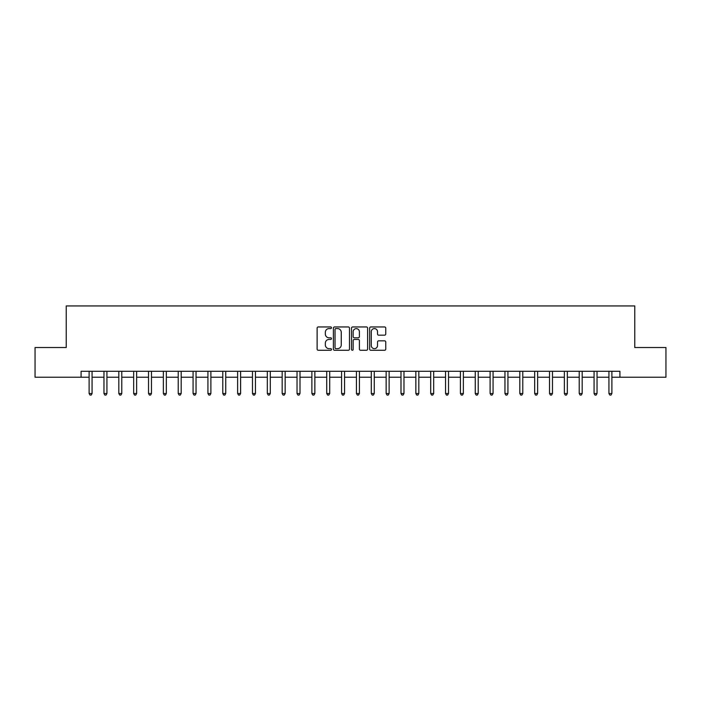 <?xml version="1.0" encoding="UTF-8"?>
<svg xmlns="http://www.w3.org/2000/svg" width="701" height="701" viewBox="0 0 701 701"><rect width="100%" height="100%" fill="white"/><g stroke="black" fill="none" stroke-linecap="round" stroke-linejoin="round"><path stroke-width="1.05" d="M331.494 327.77A0.815 0.815 0 0 0 330.67 326.955L318.28 326.955A1.165 1.165 0 0 0 317.115 328.121L317.115 349.116A1.165 1.165 0 0 0 318.28 350.281L330.67 350.281A0.815 0.815 0 0 0 331.494 349.466A0.815 0.815 0 0 0 330.67 348.651L329.067 348.651A3.733 3.733 0 0 1 325.343 344.918L325.343 343.166A3.733 3.733 0 0 1 329.067 339.433L330.67 339.433A0.815 0.815 0 0 0 331.494 338.618A0.815 0.815 0 0 0 330.67 337.803L329.067 337.803A3.733 3.733 0 0 1 325.343 334.07L325.343 332.318A3.733 3.733 0 0 1 329.067 328.585L330.67 328.585A0.815 0.815 0 0 0 331.494 327.77M384.586 335.174A1.165 1.165 0 0 0 385.752 334.009L385.752 328.121A1.165 1.165 0 0 0 384.586 326.955L370.82 326.955A1.165 1.165 0 0 0 369.655 328.121L369.655 349.116A1.165 1.165 0 0 0 370.82 350.281L384.586 350.281A1.165 1.165 0 0 0 385.752 349.116L385.752 342A1.165 1.165 0 0 0 384.586 340.835L378.698 340.835A1.165 1.165 0 0 0 377.524 342L377.524 345.532A3.119 3.119 0 0 1 374.404 348.651A3.119 3.119 0 0 1 371.285 345.532L371.285 331.704A3.119 3.119 0 0 1 374.404 328.585A3.119 3.119 0 0 1 377.524 331.704L377.524 334.009A1.165 1.165 0 0 0 378.698 335.174L384.586 335.174M81.088 377.234L35.05 377.234L35.05 347.53L66.236 347.53L66.236 305.943L634.764 305.943L634.764 347.53L665.95 347.53L665.95 377.234L619.912 377.234L619.912 371.293L81.088 371.293L81.088 377.234L89.106 377.234M349.484 328.121A1.165 1.165 0 0 0 348.309 326.955L334.552 326.955A1.165 1.165 0 0 0 333.387 328.121L333.387 349.116A1.165 1.165 0 0 0 334.552 350.281L348.309 350.281A1.165 1.165 0 0 0 349.484 349.116L349.484 328.121M352.691 326.955L366.448 326.955A1.165 1.165 0 0 1 367.613 328.121L367.613 349.116A1.165 1.165 0 0 1 366.448 350.281L360.559 350.281A1.165 1.165 0 0 1 359.394 349.116L359.394 340.598A1.165 1.165 0 0 0 358.229 339.433L354.32 339.433A1.165 1.165 0 0 0 353.155 340.598L353.155 349.466A0.815 0.815 0 0 1 352.34 350.281A0.815 0.815 0 0 1 351.516 349.466L351.516 328.121A1.165 1.165 0 0 1 352.691 326.955M92.076 377.234L103.958 377.234M106.929 377.234L118.811 377.234M121.781 377.234L133.663 377.234M136.634 377.234L148.516 377.234M151.486 377.234L163.368 377.234M166.339 377.234L178.22 377.234M181.191 377.234L193.073 377.234M196.043 377.234L207.925 377.234M210.896 377.234L222.778 377.234M225.748 377.234L237.63 377.234M240.601 377.234L252.483 377.234M255.453 377.234L267.326 377.234M270.297 377.234L282.179 377.234M285.149 377.234L297.031 377.234M300.002 377.234L311.884 377.234M314.854 377.234L326.736 377.234M329.707 377.234L341.589 377.234M344.559 377.234L356.441 377.234M359.411 377.234L371.293 377.234M374.264 377.234L386.146 377.234M389.116 377.234L400.998 377.234M403.969 377.234L415.851 377.234M418.821 377.234L430.703 377.234M433.674 377.234L445.547 377.234M448.517 377.234L460.399 377.234M463.37 377.234L475.252 377.234M478.222 377.234L490.104 377.234M493.075 377.234L504.957 377.234M507.927 377.234L519.809 377.234M522.78 377.234L534.661 377.234M537.632 377.234L549.514 377.234M552.484 377.234L564.366 377.234M567.337 377.234L579.219 377.234M582.189 377.234L594.071 377.234M597.042 377.234L608.924 377.234M611.894 377.234L619.912 377.234M335.832 328.585A0.815 0.815 0 0 0 335.017 329.409L335.017 347.836A0.815 0.815 0 0 0 335.832 348.651L337.523 348.651A3.733 3.733 0 0 0 341.256 344.918L341.256 332.318A3.733 3.733 0 0 0 337.523 328.585L335.832 328.585M359.394 331.766A3.119 3.119 0 0 0 356.274 328.646A3.119 3.119 0 0 0 353.155 331.766L353.155 336.638A1.165 1.165 0 0 0 354.32 337.803L358.229 337.803A1.165 1.165 0 0 0 359.394 336.638L359.394 331.766M92.225 371.293L92.164 371.442A1.192 1.192 0 0 0 92.076 371.889L92.076 393.506L89.106 393.506L89.106 371.889A1.192 1.192 0 0 0 89.027 371.442L88.966 371.293M92.076 393.506L91.191 395.057L90 395.057L89.106 393.506M107.078 371.293L107.016 371.442A1.192 1.192 0 0 0 106.929 371.889L106.929 393.506L103.958 393.506L103.958 371.889A1.192 1.192 0 0 0 103.879 371.442L103.818 371.293M106.929 393.506L106.044 395.057L104.852 395.057L103.958 393.506M121.93 371.293L121.869 371.442A1.192 1.192 0 0 0 121.781 371.889L121.781 393.506L118.811 393.506L118.811 371.889A1.192 1.192 0 0 0 118.732 371.442L118.671 371.293M121.781 393.506L120.896 395.057L119.705 395.057L118.811 393.506M136.783 371.293L136.721 371.442A1.192 1.192 0 0 0 136.634 371.889L136.634 393.506L133.663 393.506L133.663 371.889A1.192 1.192 0 0 0 133.576 371.442L133.523 371.293M136.634 393.506L135.749 395.057L134.557 395.057L133.663 393.506M151.635 371.293L151.574 371.442A1.192 1.192 0 0 0 151.486 371.889L151.486 393.506L148.516 393.506L148.516 371.889A1.192 1.192 0 0 0 148.428 371.442L148.367 371.293M151.486 393.506L150.592 395.057L149.409 395.057L148.516 393.506M166.487 371.293L166.426 371.442A1.192 1.192 0 0 0 166.339 371.889L166.339 393.506L163.368 393.506L163.368 371.889A1.192 1.192 0 0 0 163.28 371.442L163.219 371.293M166.339 393.506L165.445 395.057L164.262 395.057L163.368 393.506M181.34 371.293L181.279 371.442A1.192 1.192 0 0 0 181.191 371.889L181.191 393.506L178.22 393.506L178.22 371.889A1.192 1.192 0 0 0 178.133 371.442L178.072 371.293M181.191 393.506L180.297 395.057L179.114 395.057L178.22 393.506M196.192 371.293L196.131 371.442A1.192 1.192 0 0 0 196.043 371.889L196.043 393.506L193.073 393.506L193.073 371.889A1.192 1.192 0 0 0 192.985 371.442L192.924 371.293M196.043 393.506L195.15 395.057L193.967 395.057L193.073 393.506M211.045 371.293L210.983 371.442A1.192 1.192 0 0 0 210.896 371.889L210.896 393.506L207.925 393.506L207.925 371.889A1.192 1.192 0 0 0 207.838 371.442L207.776 371.293M210.896 393.506L210.002 395.057L208.819 395.057L207.925 393.506M225.888 371.293L225.836 371.442A1.192 1.192 0 0 0 225.748 371.889L225.748 393.506L222.778 393.506L222.778 371.889A1.192 1.192 0 0 0 222.69 371.442L222.629 371.293M225.748 393.506L224.855 395.057L223.663 395.057L222.778 393.506M240.741 371.293L240.68 371.442A1.192 1.192 0 0 0 240.601 371.889L240.601 393.506L237.63 393.506L237.63 371.889A1.192 1.192 0 0 0 237.543 371.442L237.481 371.293M240.601 393.506L239.707 395.057L238.515 395.057L237.63 393.506M255.593 371.293L255.532 371.442A1.192 1.192 0 0 0 255.453 371.889L255.453 393.506L252.483 393.506L252.483 371.889A1.192 1.192 0 0 0 252.395 371.442L252.334 371.293M255.453 393.506L254.559 395.057L253.368 395.057L252.483 393.506M270.446 371.293L270.384 371.442A1.192 1.192 0 0 0 270.297 371.889L270.297 393.506L267.326 393.506L267.326 371.889A1.192 1.192 0 0 0 267.247 371.442L267.186 371.293M270.297 393.506L269.412 395.057L268.22 395.057L267.326 393.506M285.298 371.293L285.237 371.442A1.192 1.192 0 0 0 285.149 371.889L285.149 393.506L282.179 393.506L282.179 371.889A1.192 1.192 0 0 0 282.1 371.442L282.039 371.293M285.149 393.506L284.264 395.057L283.073 395.057L282.179 393.506M300.151 371.293L300.089 371.442A1.192 1.192 0 0 0 300.002 371.889L300.002 393.506L297.031 393.506L297.031 371.889A1.192 1.192 0 0 0 296.952 371.442L296.891 371.293M300.002 393.506L299.117 395.057L297.925 395.057L297.031 393.506M315.003 371.293L314.942 371.442A1.192 1.192 0 0 0 314.854 371.889L314.854 393.506L311.884 393.506L311.884 371.889A1.192 1.192 0 0 0 311.796 371.442L311.743 371.293M314.854 393.506L313.969 395.057L312.777 395.057L311.884 393.506M329.856 371.293L329.794 371.442A1.192 1.192 0 0 0 329.707 371.889L329.707 393.506L326.736 393.506L326.736 371.889A1.192 1.192 0 0 0 326.648 371.442L326.587 371.293M329.707 393.506L328.813 395.057L327.63 395.057L326.736 393.506M344.708 371.293L344.647 371.442A1.192 1.192 0 0 0 344.559 371.889L344.559 393.506L341.589 393.506L341.589 371.889A1.192 1.192 0 0 0 341.501 371.442L341.44 371.293M344.559 393.506L343.665 395.057L342.482 395.057L341.589 393.506M359.56 371.293L359.499 371.442A1.192 1.192 0 0 0 359.411 371.889L359.411 393.506L356.441 393.506L356.441 371.889A1.192 1.192 0 0 0 356.353 371.442L356.292 371.293M359.411 393.506L358.518 395.057L357.335 395.057L356.441 393.506M374.413 371.293L374.352 371.442A1.192 1.192 0 0 0 374.264 371.889L374.264 393.506L371.293 393.506L371.293 371.889A1.192 1.192 0 0 0 371.206 371.442L371.144 371.293M374.264 393.506L373.37 395.057L372.187 395.057L371.293 393.506M389.257 371.293L389.204 371.442A1.192 1.192 0 0 0 389.116 371.889L389.116 393.506L386.146 393.506L386.146 371.889A1.192 1.192 0 0 0 386.058 371.442L385.997 371.293M389.116 393.506L388.223 395.057L387.031 395.057L386.146 393.506M404.109 371.293L404.048 371.442A1.192 1.192 0 0 0 403.969 371.889L403.969 393.506L400.998 393.506L400.998 371.889A1.192 1.192 0 0 0 400.911 371.442L400.849 371.293M403.969 393.506L403.075 395.057L401.883 395.057L400.998 393.506M418.961 371.293L418.9 371.442A1.192 1.192 0 0 0 418.821 371.889L418.821 393.506L415.851 393.506L415.851 371.889A1.192 1.192 0 0 0 415.763 371.442L415.702 371.293M418.821 393.506L417.927 395.057L416.736 395.057L415.851 393.506M433.814 371.293L433.753 371.442A1.192 1.192 0 0 0 433.674 371.889L433.674 393.506L430.703 393.506L430.703 371.889A1.192 1.192 0 0 0 430.616 371.442L430.554 371.293M433.674 393.506L432.78 395.057L431.588 395.057L430.703 393.506M448.666 371.293L448.605 371.442A1.192 1.192 0 0 0 448.517 371.889L448.517 393.506L445.547 393.506L445.547 371.889A1.192 1.192 0 0 0 445.468 371.442L445.407 371.293M448.517 393.506L447.632 395.057L446.441 395.057L445.547 393.506M463.519 371.293L463.457 371.442A1.192 1.192 0 0 0 463.37 371.889L463.37 393.506L460.399 393.506L460.399 371.889A1.192 1.192 0 0 0 460.32 371.442L460.259 371.293M463.37 393.506L462.485 395.057L461.293 395.057L460.399 393.506M478.371 371.293L478.31 371.442A1.192 1.192 0 0 0 478.222 371.889L478.222 393.506L475.252 393.506L475.252 371.889A1.192 1.192 0 0 0 475.164 371.442L475.112 371.293M478.222 393.506L477.337 395.057L476.145 395.057L475.252 393.506M493.224 371.293L493.162 371.442A1.192 1.192 0 0 0 493.075 371.889L493.075 393.506L490.104 393.506L490.104 371.889A1.192 1.192 0 0 0 490.017 371.442L489.955 371.293M493.075 393.506L492.181 395.057L490.998 395.057L490.104 393.506M508.076 371.293L508.015 371.442A1.192 1.192 0 0 0 507.927 371.889L507.927 393.506L504.957 393.506L504.957 371.889A1.192 1.192 0 0 0 504.869 371.442L504.808 371.293M507.927 393.506L507.033 395.057L505.85 395.057L504.957 393.506M522.928 371.293L522.867 371.442A1.192 1.192 0 0 0 522.78 371.889L522.78 393.506L519.809 393.506L519.809 371.889A1.192 1.192 0 0 0 519.721 371.442L519.66 371.293M522.78 393.506L521.886 395.057L520.703 395.057L519.809 393.506M537.781 371.293L537.72 371.442A1.192 1.192 0 0 0 537.632 371.889L537.632 393.506L534.661 393.506L534.661 371.889A1.192 1.192 0 0 0 534.574 371.442L534.512 371.293M537.632 393.506L536.738 395.057L535.555 395.057L534.661 393.506M552.633 371.293L552.572 371.442A1.192 1.192 0 0 0 552.484 371.889L552.484 393.506L549.514 393.506L549.514 371.889A1.192 1.192 0 0 0 549.426 371.442L549.365 371.293M552.484 393.506L551.591 395.057L550.408 395.057L549.514 393.506M567.477 371.293L567.424 371.442A1.192 1.192 0 0 0 567.337 371.889L567.337 393.506L564.366 393.506L564.366 371.889A1.192 1.192 0 0 0 564.279 371.442L564.217 371.293M567.337 393.506L566.443 395.057L565.251 395.057L564.366 393.506M582.329 371.293L582.268 371.442A1.192 1.192 0 0 0 582.189 371.889L582.189 393.506L579.219 393.506L579.219 371.889A1.192 1.192 0 0 0 579.131 371.442L579.07 371.293M582.189 393.506L581.295 395.057L580.104 395.057L579.219 393.506M597.182 371.293L597.121 371.442A1.192 1.192 0 0 0 597.042 371.889L597.042 393.506L594.071 393.506L594.071 371.889A1.192 1.192 0 0 0 593.984 371.442L593.922 371.293M597.042 393.506L596.148 395.057L594.956 395.057L594.071 393.506M612.034 371.293L611.973 371.442A1.192 1.192 0 0 0 611.894 371.889L611.894 393.506L608.924 393.506L608.924 371.889A1.192 1.192 0 0 0 608.836 371.442L608.775 371.293M611.894 393.506L611 395.057L609.809 395.057L608.924 393.506"/></g></svg>
